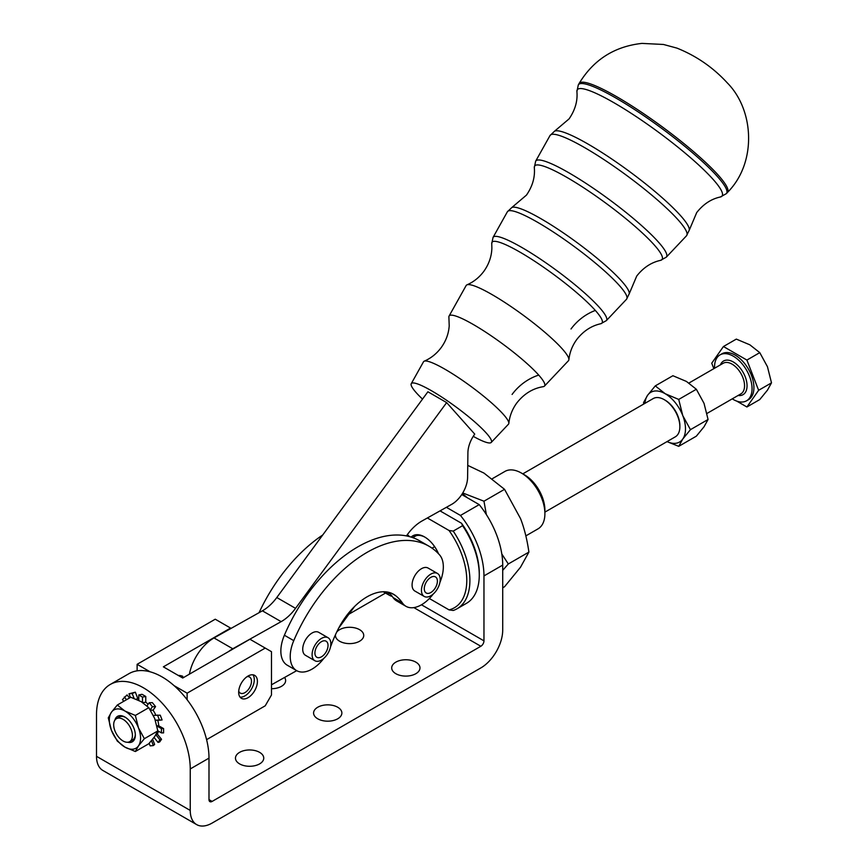 <?xml version="1.0" encoding="UTF-8"?>
<svg xmlns="http://www.w3.org/2000/svg" width="868" height="868" viewBox="0 0 868 868"><rect width="100%" height="100%" fill="white"/><g stroke="black" fill="none" stroke-linecap="round" stroke-linejoin="round"><path stroke-width="1.3" d="M473.244 436.344A49.628 7.606 -143.7 0 0 491.234 442.441L508.474 424.181A52.72 8.083 -143.7 0 0 508.832 423.356C509.624 416.022 512.25 409.262 516.72 403.067C523.957 393.833 532.789 388.376 543.238 386.672A59.187 9.071 -143.7 0 0 544.464 386.108L568.453 360.719A63.494 9.732 -143.7 0 0 568.876 359.732A63.494 9.732 -143.7 0 0 562.29 348.914A63.494 9.732 -143.7 0 0 492.178 294.664A63.494 9.732 -143.7 0 0 466.941 284.856A63.494 9.732 -143.7 0 0 466.127 285.561L449.081 316.05A59.187 9.071 -143.7 0 0 448.908 317.384L449.212 325.891C448.637 333.724 445.968 340.95 441.194 347.591C436.626 353.71 430.951 358.245 424.192 361.196A52.72 8.083 -143.7 0 0 423.508 361.782L411.248 383.699A49.628 7.606 -143.7 0 0 422.521 399.106M508.832 423.356A52.72 8.083 -143.7 0 0 503.364 414.383A52.72 8.083 -143.7 0 0 445.143 369.334A52.72 8.083 -143.7 0 0 424.192 361.196M544.464 386.108A59.187 9.071 -143.7 0 0 538.724 375.095A59.187 9.071 -143.7 0 0 473.364 324.534A59.187 9.071 -143.7 0 0 449.081 316.05M491.234 442.441A49.628 7.606 -143.7 0 0 473.885 421.164A49.628 7.606 -143.7 0 0 431.613 390.817A49.628 7.606 -143.7 0 0 411.248 383.699M127.672 742.249A14.713 8.496 -120 0 0 135.332 735.087A14.713 8.496 -120 0 0 124.938 717.066L124.938 717.066A14.713 8.496 -120 0 0 114.891 720.125M129.69 741.641A13.259 7.649 60 0 1 123.061 740.979A13.259 7.649 60 0 1 114.402 729.304A13.259 7.649 60 0 1 116.431 718.682A13.259 7.649 60 0 1 123.061 719.333A13.259 7.649 60 0 1 131.719 731.019A13.259 7.649 60 0 1 129.69 741.641L132.587 739.959A13.259 7.649 -120 0 0 135.321 734.469M135.354 751.514L148.808 743.746L154.71 736.531L157.824 730.921L154.71 718.487L148.808 707.67L141.18 701.659L130.764 697.254L117.31 705.022L124.938 711.033L135.354 715.438L138.468 727.872L144.37 738.69L138.468 745.905L135.354 751.514L124.938 747.12A22.091 12.76 -120 0 0 138.468 745.905A22.091 12.76 -120 0 0 138.468 727.872A22.091 12.76 -120 0 0 132.75 717.966A22.091 12.76 -120 0 0 124.938 711.033A22.091 12.76 -120 0 0 111.408 712.248L117.31 705.022M111.408 730.281A22.091 12.76 -120 0 0 117.126 740.187A22.091 12.76 -120 0 0 124.938 747.12L117.31 741.098L111.408 730.281L108.283 717.858L111.408 712.248A22.091 12.76 -120 0 0 111.408 730.281M125.459 717.38A13.259 7.649 -120 0 0 119.339 717.001L116.431 718.682M461.765 494.543L479.223 504.623L460.474 515.451A66.283 38.268 60 0 1 483.964 575.918L502.713 565.09L502.713 630.038A30.933 17.859 120 0 1 480.839 667.926L212.118 823.07A30.933 17.859 -60 0 1 196.645 824.6L102.901 770.48A30.933 17.859 -60 0 1 96.5 756.321L96.5 714.82A66.283 38.268 60 0 1 110.225 684.483L128.974 673.655A66.283 38.268 -120 0 1 137.122 670.845L137.122 664.313L215.242 619.21L231.105 628.378M128.974 673.655L110.225 684.483A66.283 38.268 60 0 1 161.307 702.245A66.283 38.268 60 0 1 190.244 768.95L190.244 810.441A30.933 17.859 -60 0 0 196.645 824.6M483.964 575.918L483.964 640.855A4.416 2.55 120 0 1 480.839 646.269L212.118 801.424A4.416 2.55 -60 0 1 209.904 801.641A4.416 2.55 -60 0 1 208.993 799.612L208.993 758.122A66.283 38.268 -120 0 0 187.119 699.716A66.283 38.268 -120 0 0 174.121 685.677A66.283 38.268 -120 0 0 150.121 671.81A66.283 38.268 -120 0 0 137.122 670.845M336.708 632.099A14.138 8.159 180 0 1 359.602 629.68A14.138 8.159 180 0 1 363.735 635.452A14.138 8.159 180 0 1 355.012 642.993A14.138 8.159 180 0 1 339.605 641.224A14.138 8.159 180 0 1 335.46 635.452A14.138 8.159 180 0 1 335.536 634.573M395.841 673.698A14.138 8.159 180 0 1 391.707 667.926A14.138 8.159 180 0 1 400.43 660.374A14.138 8.159 180 0 1 415.848 662.143A14.138 8.159 180 0 1 419.982 667.926A14.138 8.159 180 0 1 411.258 675.467A14.138 8.159 180 0 1 395.841 673.698M317.731 718.791A14.138 8.159 180 0 1 313.587 713.019A14.138 8.159 180 0 1 322.31 705.478A14.138 8.159 180 0 1 337.728 707.246A14.138 8.159 180 0 1 341.873 713.019A14.138 8.159 180 0 1 333.138 720.559A14.138 8.159 180 0 1 317.731 718.791M239.611 763.894A14.138 8.159 180 0 1 235.467 758.122A14.138 8.159 180 0 1 244.201 750.581A14.138 8.159 180 0 1 259.608 752.35A14.138 8.159 180 0 1 263.753 758.122A14.138 8.159 180 0 1 255.018 765.663A14.138 8.159 180 0 1 239.611 763.894M449.049 530.5A59.653 34.438 60 0 1 466.778 580.421A59.653 34.438 60 0 1 449.049 609.879L453.215 610.475A61.867 35.718 -120 0 0 457.089 608.75A61.867 35.718 -120 0 0 469.903 580.421A61.867 35.718 -120 0 0 453.215 531.097L449.049 530.5L427.371 517.979M462.59 525.693A61.867 35.718 60 0 1 479.277 575.007L479.277 573.205A59.653 34.438 60 0 0 461.548 523.285L462.59 525.693L453.215 531.097M479.277 575.007A61.867 35.718 60 0 1 466.463 603.336L457.089 608.75M492.449 478.626L504.883 471.443A33.147 19.139 60 0 1 521.462 473.082A33.147 19.139 60 0 1 544.898 513.672L544.898 510.069A28.72 16.579 -120 0 0 524.587 474.883L521.462 473.082M544.898 513.672A33.147 19.139 60 0 1 538.03 528.851L525.845 535.881M238.667 692.273A13.259 7.649 -60 0 1 244.461 678.928A13.259 7.649 -60 0 1 254.671 675.38A13.259 7.649 -60 0 1 257.416 681.445A13.259 7.649 -60 0 1 251.633 694.791A13.259 7.649 -60 0 1 241.423 698.339A13.259 7.649 -60 0 1 238.667 692.273M252.924 674.805A13.259 7.649 -60 0 1 254.291 679.644A13.259 7.649 -60 0 1 249.507 691.85A13.259 7.649 -60 0 1 240.045 697.112M522.796 473.863L653.203 398.575A22.091 12.76 60 0 1 664.248 399.671L665.181 400.213A20.767 11.989 -120 0 1 679.872 425.645L679.872 426.731A22.091 12.76 60 0 1 675.293 436.843L544.898 512.131M664.248 399.671A22.091 12.76 60 0 1 679.872 426.731M228.479 651.608A35.349 20.409 -60 0 1 232.776 648.776L281.134 621.651A35.349 20.409 120 0 0 288.675 616.085A35.349 20.409 120 0 0 295.543 608.349L446.651 402.6L427.902 391.772L276.794 597.531A35.349 20.409 -60 0 1 269.926 605.267A35.349 20.409 -60 0 1 262.386 610.822L214.027 637.947A35.349 20.409 120 0 0 196.255 656.382A35.349 20.409 120 0 0 189.398 674.186M446.651 402.6L474.742 434.13A22.091 12.76 120 0 0 469.772 443.374A22.091 12.76 120 0 0 467.906 452.749L467.602 477.378A22.091 12.76 -60 0 1 462.861 492.785A22.091 12.76 -60 0 1 451.978 504.178A22.091 12.76 -60 0 1 451.751 504.308L421.989 520.995A35.349 20.409 120 0 0 414.459 526.561A35.349 20.409 120 0 0 407.591 534.297L406.408 535.903A123.733 71.436 120 0 1 419.602 540.797L428.976 546.211A123.733 71.436 120 0 0 293.764 640.649A30.933 17.859 120 0 0 292.874 642.884A30.933 17.859 120 0 0 296.628 670.617A30.933 17.859 120 0 0 323.862 658.324M330.534 646.769A30.933 17.859 120 0 0 331.326 644.772A88.384 51.028 -60 0 1 338.129 629.202A53.024 30.619 -60 0 1 393.519 594.244A53.024 30.619 -60 0 1 395.428 595.524A88.384 51.028 -60 0 1 402.426 602.967A30.933 17.859 120 0 0 403.338 604.139A30.933 17.859 120 0 0 405.985 606.32A30.933 17.859 120 0 0 433.23 594.027M388.625 592.312A88.384 51.028 -60 0 1 393.052 597.553A30.933 17.859 120 0 0 393.964 598.725A30.933 17.859 120 0 0 396.611 600.906L405.985 606.32M296.628 670.617L287.254 665.203A30.933 17.859 -60 0 1 283.5 637.47A30.933 17.859 -60 0 1 284.389 635.235A123.733 71.436 -60 0 1 406.408 535.903M247.076 676.66A9.277 5.36 -60 0 1 249.561 677.018A9.277 5.36 -60 0 1 250.982 684.461A9.277 5.36 -60 0 1 244.917 692.631A9.277 5.36 -60 0 1 240.284 693.098A9.277 5.36 -60 0 1 238.722 691.123M430.908 592.475A9.277 5.36 -60 0 1 426.188 592.974A9.277 5.36 -60 0 1 424.756 585.585A9.277 5.36 -60 0 1 430.756 577.404A9.277 5.36 -60 0 1 435.476 576.905A9.277 5.36 -60 0 1 436.908 584.294A9.277 5.36 -60 0 1 430.908 592.475M424.202 596.425L414.828 591.01A13.259 7.649 -60 0 1 412.083 585.065A13.259 7.649 -60 0 1 412.083 585.043A13.259 7.649 -60 0 1 417.834 571.643A13.259 7.649 -60 0 1 428.087 568.052L437.461 573.455A13.259 7.649 120 0 0 427.197 577.057A13.259 7.649 120 0 0 421.457 590.468A13.259 7.649 120 0 0 424.202 596.425A13.259 7.649 120 0 0 434.467 592.822A13.259 7.649 120 0 0 440.206 579.412A13.259 7.649 120 0 0 437.461 573.455M321.54 656.772A9.277 5.36 -60 0 1 316.831 657.271A9.277 5.36 -60 0 1 315.399 649.882A9.277 5.36 -60 0 1 321.399 641.702A9.277 5.36 -60 0 1 326.108 641.202A9.277 5.36 -60 0 1 327.551 648.591A9.277 5.36 -60 0 1 321.54 656.772M314.845 660.722L305.471 655.307A13.259 7.649 -60 0 1 302.726 649.351A13.259 7.649 -60 0 1 302.726 649.34A13.259 7.649 -60 0 1 308.466 635.94A13.259 7.649 -60 0 1 318.73 632.349L328.104 637.752A13.259 7.649 120 0 0 317.84 641.354A13.259 7.649 120 0 0 312.1 654.765A13.259 7.649 120 0 0 314.845 660.722A13.259 7.649 120 0 0 325.109 657.119A13.259 7.649 120 0 0 330.849 643.709A13.259 7.649 120 0 0 328.104 637.752M732.256 398.846A26.517 15.309 -120 0 0 733.297 399.486A26.517 15.309 -120 0 0 746.556 400.799A26.517 15.309 -120 0 0 750.625 379.555A26.517 15.309 -120 0 0 733.297 356.184A26.517 15.309 -120 0 0 720.049 354.871A26.517 15.309 -120 0 0 714.581 368.238M746.556 400.799L748.433 399.714A26.517 15.309 -120 0 0 752.502 378.47A26.517 15.309 -120 0 0 735.174 355.11A26.517 15.309 -120 0 0 721.916 353.797L720.049 354.871M746.903 360.068L758.632 390.296L746.903 406.983L759.771 399.551L767.453 390.155L771.5 382.864L767.453 366.708L759.771 352.636L749.865 344.824L736.324 339.106L723.445 346.527L746.903 360.068L759.771 352.636M643.763 404.021L643.546 402.578L647.593 395.287L655.275 385.891L665.181 393.714L678.722 399.432L682.769 415.598A28.72 16.579 -120 0 0 675.337 402.719A28.72 16.579 -120 0 0 665.181 393.714A28.72 16.579 -120 0 0 647.593 395.287A28.72 16.579 -120 0 0 644.957 403.327M667.058 441.595A28.72 16.579 -120 0 0 682.769 439.045L678.722 446.336L696.342 436.17L704.024 426.785L708.071 419.483L704.024 403.327L696.342 389.265L686.436 381.443L672.895 375.725L655.275 385.891M467.212 497.689A59.653 34.438 -120 0 0 462.34 493.653M501.802 553.968L508.312 563.972L502.713 570.363M462.763 492.97L483.964 501.205L486.373 514.594M483.964 501.205L504.547 489.324L483.964 473.082L467.743 465.389M508.312 563.972L528.905 552.091C527.082 539.397 524.283 528.211 520.496 518.532L504.547 489.324M502.713 587.799L504.547 586.735L520.496 567.238L528.905 552.091M502.713 565.09A66.283 38.268 -120 0 0 479.223 504.623M682.769 439.045A28.72 16.579 -120 0 0 682.769 415.598L690.451 429.66L682.769 439.045M678.722 446.336L667.015 441.628M708.071 419.483L690.451 429.66M696.342 389.265L678.722 399.432M713.843 368.661L711.727 363.215L723.445 346.527M746.903 406.983L736.715 401.092M758.632 390.296L771.5 382.864M407.352 534.612A123.733 71.436 -60 0 1 409.512 536.619M259.065 612.689A123.733 71.436 -60 0 1 322.733 534.981M439.892 582.471A30.933 17.859 120 0 0 439.577 554.912A123.733 71.436 120 0 0 428.976 546.211M432.036 548.164L434.64 546.666M354.545 606.526L338.726 628.063M296.704 670.66L271.478 684.798M389.862 593.571A15.461 8.93 60 0 1 383.96 592.16L388.647 594.862A22.091 12.76 -120 0 0 392.271 596.468M413.027 537.487A22.091 12.76 60 0 1 414.481 536.391A22.091 12.76 60 0 1 416.152 535.686A22.091 12.76 60 0 1 425.07 537.227M416.152 535.686L412.767 537.639M383.96 592.16A15.461 8.93 60 0 1 383.32 591.759M187.119 699.716L187.119 693.174L174.121 685.677M150.121 671.81L137.122 664.313M230.552 628.052L163.368 666.841L182.736 678.016L249.919 639.239L271.478 651.684L271.478 694.986L265.228 705.803L206.595 739.655M265.228 648.07L187.119 693.174M438.524 553.773A23.425 13.519 -120 0 0 424.593 536.945A23.425 13.519 -120 0 0 411.182 537.108M429.367 598.508L449.049 609.879M440.043 510.872L461.548 523.285M460.474 515.451L446.391 507.313M284.574 677.463A14.138 8.159 180 0 1 285.626 680.545A14.138 8.159 180 0 1 271.478 688.715M153.386 715.406L160.233 715.178L162.088 719.963L157.77 720.353A21.819 12.597 60 0 1 158.746 725.8L163.596 728.599L163.596 732.885L161.415 732.885L157.813 730.802M158.399 731.149A21.819 12.597 60 0 1 157.336 734.068L161.546 739.297L159.69 741.934L158.052 742.422L154.048 737.442M152.627 739.286L154.623 744.408L153.376 745.579L150.164 745.872L149.177 743.333M123.798 701.279L122.464 699.608L127.043 694.932L129.506 697.98M130.406 697.46L128.985 693.803L135.332 692.176L137.828 698.61A21.819 12.597 60 0 1 138.782 698.773M138.782 700.378L138.782 694.942L142.059 694.313L145.77 696.462L145.77 702.223A21.819 12.597 60 0 1 148.146 704.252M146.985 705.89L149.22 702.711L152.356 702.635L155.567 706.628L153.072 710.176A21.819 12.597 60 0 1 155.86 715.178M348.903 614.197L385.522 593.061M181.065 677.051L182.736 676.259L182.736 678.016M178.331 675.478A20.582 11.881 60 0 1 182.736 676.259M156.891 725.735L158.746 725.8M157.77 720.353L155.339 720.201M153.072 710.176L150.479 710.165M145.77 702.223L142.808 702.646M137.828 698.61L136.167 699.207M156.153 734.306L157.336 734.068M156.945 726.028L161.415 728.599L163.596 728.599M162.088 719.963L155.329 720.18M157.499 715.037L159.354 719.822M155.567 706.628L152.432 706.715L150.251 709.818M149.22 702.711L152.432 706.715M145.77 696.462L142.493 697.091L142.493 702.451M138.782 694.942L142.493 697.091M135.332 692.176L132.196 693.521L134.084 698.393M128.985 693.803L132.196 693.521M124.319 696.971L126.511 699.706M151.477 740.686L153.376 745.579M155.871 734.773L159.907 739.786L161.546 739.297M159.907 739.786L158.052 742.422M161.415 728.599L161.415 732.885M148.808 707.67L135.354 715.438M157.824 730.921L144.37 738.69M493.046 237.42L491.744 243.658A68.236 10.459 36.3 0 1 519.965 252.132A68.236 10.459 36.3 0 1 595.329 310.44A68.236 10.459 36.3 0 1 600.775 323.731L606.341 320.628A70.297 10.774 -143.7 0 0 599.517 307.554A70.297 10.774 -143.7 0 0 521.885 247.499A70.297 10.774 -143.7 0 0 493.046 237.42L507.389 211.759A73.921 11.327 36.3 0 1 537.715 222.36A73.921 11.327 36.3 0 1 619.361 285.518A73.921 11.327 36.3 0 1 626.522 299.265L629.246 293.742A73.053 11.197 -143.7 0 0 621.683 281.156A73.053 11.197 -143.7 0 0 541.003 218.747A73.053 11.197 -143.7 0 0 511.838 207.517L526.464 195.105C532.54 186.284 535.165 177.137 534.319 167.654A79.01 12.109 36.3 0 1 566.999 177.463A79.01 12.109 36.3 0 1 654.255 244.96A79.01 12.109 36.3 0 1 660.559 260.357L666.309 257.156A81.071 12.423 -143.7 0 0 658.443 242.085A81.071 12.423 -143.7 0 0 568.92 172.83A81.071 12.423 -143.7 0 0 535.654 161.198L534.319 167.654M535.654 161.198L550.008 135.549A84.695 12.977 36.3 0 1 584.75 147.69A84.695 12.977 36.3 0 1 678.288 220.049A84.695 12.977 36.3 0 1 686.501 235.792L689.29 230.128A83.827 12.846 -143.7 0 0 680.61 215.687A83.827 12.846 -143.7 0 0 588.037 144.066A83.827 12.846 -143.7 0 0 554.565 131.187L569.093 118.873C575.159 110.008 577.762 100.927 576.905 91.628A89.795 13.758 36.3 0 1 614.034 102.782A89.795 13.758 36.3 0 1 713.203 179.492A89.795 13.758 36.3 0 1 720.353 196.993L726.353 193.64A91.856 14.072 -143.7 0 0 717.435 176.562A91.856 14.072 -143.7 0 0 615.987 98.095A91.856 14.072 -143.7 0 0 578.305 84.912L576.905 91.628M616.822 96.771A92.041 14.105 -143.7 0 0 579.075 83.556C593.43 59.816 614.392 46.438 641.94 43.4L663.445 44.463L676.931 48.109C696.364 55.899 713.17 67.509 727.351 82.948C754.509 110.41 756.82 163.206 727.406 192.501A92.041 14.105 -143.7 0 0 718.465 175.401A92.041 14.105 -143.7 0 0 616.822 96.771M571.014 328.983A44.192 35.436 138.3 0 1 595.329 310.44M512.087 394.452A44.192 35.436 138.3 0 1 538.724 375.095M190.244 768.95L208.993 758.122M232.776 648.776L214.027 637.947M295.543 608.349L276.794 597.531M402.426 602.967L393.052 597.553M293.764 640.649L284.389 635.235M738.093 395.482A19.443 11.23 -120 0 0 746.838 382.842A19.443 11.23 -120 0 0 733.297 361.967A19.443 11.23 -120 0 0 720.418 364.864M688.964 383.027L723.218 363.247A17.675 10.21 60 0 1 732.05 364.126A17.675 10.21 60 0 1 743.605 379.707A17.675 10.21 60 0 1 740.892 393.866L706.997 413.439M395.428 595.524L391.457 593.224M262.386 610.822L281.134 621.651M421.468 604.779L483.964 640.855M96.5 756.321L190.244 810.441M208.993 799.612L212.118 801.424M480.839 646.269L413.852 607.6M491.744 243.658L491.874 248.107C491.624 256.407 488.944 264.154 483.834 271.348C479.255 277.445 473.635 281.948 466.941 284.856M600.775 323.731C591.303 325.836 583.285 331.109 576.71 339.572C572.262 345.757 569.658 352.473 568.876 359.732M660.559 260.357C651.26 262.396 643.307 267.637 636.711 276.078L629.246 293.742M720.353 196.993C711.228 198.956 703.34 204.154 696.7 212.584L689.29 230.128M550.008 135.549L554.565 131.187M507.389 211.759L511.838 207.517M578.305 84.912L579.075 83.556M726.353 193.64L727.406 192.501M666.309 257.156L686.501 235.792M606.341 320.628L626.522 299.265"/></g></svg>
